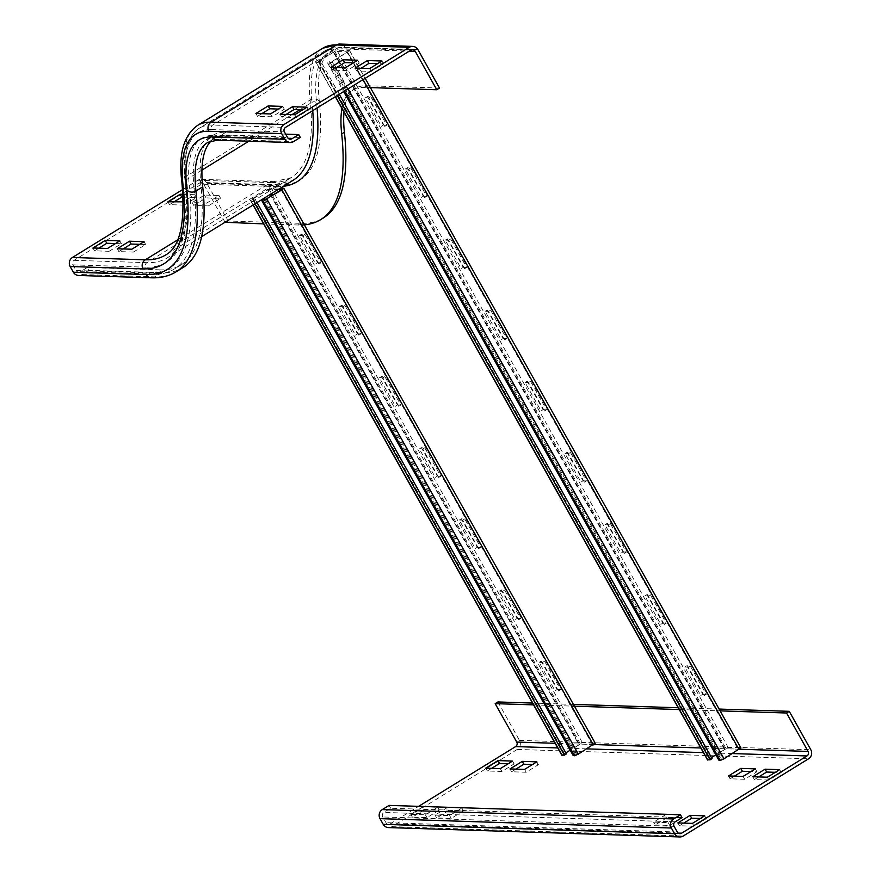 <?xml version="1.0" encoding="UTF-8"?>
<svg xmlns="http://www.w3.org/2000/svg" width="881" height="881" viewBox="0 0 881 881"><rect width="100%" height="100%" fill="white"/><g stroke="black" fill="none" stroke-linecap="round" stroke-linejoin="round"><path stroke-width="0.66" stroke-dasharray="4.41 3.3" d="M282.735 106.392L284.332 109.244L278.418 109.057M261.811 113.671L257.494 116.325L272.064 116.799L284.332 109.244M255.897 113.484L257.494 116.325M270.467 113.946L272.064 116.799M280.18 114.266L281.777 117.107L296.346 117.58L308.603 110.026L302.701 109.828M294.75 114.728L296.346 117.58M286.083 114.453L281.777 117.107M307.006 107.174L308.603 110.026M123.153 248.949L118.847 251.603L133.405 252.076L131.809 249.224M118.847 251.603L117.25 248.761M133.405 252.076L145.673 244.511L139.76 244.323M145.673 244.511L144.077 241.669M98.87 248.167L94.564 250.821L109.134 251.294L107.537 248.442M94.564 250.821L92.968 247.979M109.134 251.294L121.391 243.74L115.488 243.541M121.391 243.74L119.794 240.887M357.675 60.216L359.272 63.069L353.358 62.881M336.751 67.496L332.434 70.15L347.004 70.623L359.272 63.069M330.838 67.308L332.434 70.15M345.407 67.782L347.004 70.623M355.12 68.09L356.717 70.932L371.286 71.405L383.543 63.85L377.641 63.663M369.69 68.553L371.286 71.405M361.023 68.278L356.717 70.932M381.947 60.998L383.543 63.85M225.04 222.265L203.709 184.25A3.304 3.161 91.8 0 0 199.392 183.083L74.037 260.324A3.304 3.161 91.8 0 0 72.914 264.851L76.107 270.533L148.944 272.879A3.304 3.161 91.8 0 0 153.261 274.046L160.078 269.85A512.202 127.305 -121.6 0 0 181.211 264.796A512.202 127.305 -121.6 0 0 200.879 184.525A313.933 78.024 58.4 0 1 212.938 135.333A313.933 78.024 58.4 0 1 225.899 132.238L285.664 134.154M211.209 140.872A310.63 77.198 58.4 0 1 214.678 138.141A310.63 77.198 58.4 0 1 227.496 135.079L300.333 137.425M343.975 112.107A279.233 69.401 58.4 0 1 355.131 88.474A279.233 69.401 58.4 0 1 366.65 85.721L439.498 88.056M341.949 108.506A279.233 69.401 58.4 0 1 352.411 90.159A279.233 69.401 58.4 0 1 363.93 87.395L367.476 87.516M151.455 277.801A6.607 6.321 91.8 0 0 154.858 276.887L161.675 272.692A515.506 128.119 -121.6 0 0 182.951 267.604M182.576 189.613L197.796 180.242A6.607 6.321 -88.2 0 1 206.44 182.565L228.003 220.988L300.839 223.334A546.903 135.927 -121.6 0 0 323.404 217.937M263.661 223.906L298.108 225.007A546.903 135.927 -121.6 0 0 301.599 225.007M206.749 203.048L192.179 202.586L204.447 195.031L219.017 195.494L206.749 203.048L208.345 205.901L220.613 198.335L206.044 197.873L193.776 205.427L208.345 205.901M193.776 205.427L192.179 202.586M206.044 197.873L204.447 195.031M220.613 198.335L219.017 195.494M173.81 201.991L169.504 204.645L184.074 205.119L182.477 202.267M169.504 204.645L167.908 201.804M182.907 194.338L194.734 194.712L183.193 201.826M184.074 205.119L196.331 197.564L183.05 197.135M196.331 197.564L194.734 194.712M76.107 270.533A3.304 3.161 91.8 0 0 80.424 271.7L87.241 267.505L88.838 270.357L82.021 274.553A6.607 6.321 -88.2 0 1 78.618 275.467M161.675 272.692L88.838 270.357M160.078 269.85L87.241 267.505M225.272 222.673L228.003 220.988M683.766 823.096L679.449 825.761L694.019 826.224L706.287 818.669L700.373 818.482M706.287 818.669L704.69 815.828M679.449 825.761L677.852 822.909M694.019 826.224L692.422 823.383M665.838 814.573L680.407 815.046L668.139 822.601L653.581 822.127L665.838 814.573L667.435 817.425L655.178 824.979L653.581 822.127M655.178 824.979L669.736 825.442L682.004 817.887L667.435 817.425M682.004 817.887L680.407 815.046M669.736 825.442L668.139 822.601M447.328 807.547L461.897 808.02L449.629 815.575L435.06 815.101L447.328 807.547L448.925 810.399L436.657 817.953L451.226 818.416L463.494 810.861L448.925 810.399M463.494 810.861L461.897 808.02M451.226 818.416L449.629 815.575M436.657 817.953L435.06 815.101M423.045 806.765L437.615 807.238L425.358 814.793L410.788 814.319L423.045 806.765L424.642 809.617L412.385 817.172L426.955 817.634L439.212 810.08L424.642 809.617M439.212 810.08L437.615 807.238M426.955 817.634L425.358 814.793M412.385 817.172L410.788 814.319M734.424 776.15L730.118 778.804L744.676 779.267L756.944 771.712L751.03 771.525M756.944 771.712L755.347 768.871M730.118 778.804L728.51 775.952M744.676 779.267L743.079 776.425M758.706 776.932L754.389 779.586L768.959 780.048L781.227 772.494L775.313 772.307M781.227 772.494L779.619 769.653M754.389 779.586L752.792 776.734M768.959 780.048L767.362 777.207M515.914 769.124L511.597 771.778L526.166 772.241L538.434 764.686L532.52 764.499M538.434 764.686L536.837 761.845M526.166 772.241L524.569 769.399M511.597 771.778L510 768.926M491.631 768.342L487.325 770.996L501.895 771.47L514.152 763.904L508.249 763.717M514.152 763.904L512.555 761.063M501.895 771.47L500.298 768.617M487.325 770.996L485.728 768.155M682.037 817.612L390.69 808.24L383.874 812.436A3.304 3.161 91.8 0 0 382.739 816.962L385.944 822.656A3.304 3.161 91.8 0 0 390.261 823.823L418.629 806.346M389.094 805.399L390.69 808.24M497.908 701.959L519.471 740.381A6.607 6.321 -88.2 0 1 517.213 749.434L391.858 826.664A6.607 6.321 -88.2 0 1 388.455 827.578M533.567 704.877L571.571 706.099M679.24 709.557L720.129 710.868M719.116 709.073L678.238 707.762M573.443 704.393L532.565 703.071M357.499 333.811L360.902 333.921L344.934 305.465L341.531 305.355L357.499 333.811L355.461 335.077L339.482 306.621L342.885 306.72L358.853 335.187L355.461 335.077M341.531 305.355L339.482 306.621M344.934 305.465L342.885 306.72M360.902 333.921L358.853 335.187M397.43 404.963L400.822 405.073L384.854 376.616L381.451 376.506L397.43 404.963L395.382 406.229L379.414 377.762L382.817 377.872L398.785 406.339L395.382 406.229M381.451 376.506L379.414 377.762M384.854 376.616L382.817 377.872M400.822 405.073L398.785 406.339M437.35 476.114L440.753 476.225L424.785 447.768L421.382 447.658L437.35 476.114L435.313 477.37L419.345 448.914L422.737 449.024L438.705 477.48L435.313 477.37M421.382 447.658L419.345 448.914M424.785 447.768L422.737 449.024M440.753 476.225L438.705 477.48M477.282 547.266L480.685 547.376L464.705 518.909L461.314 518.81L477.282 547.266L475.233 548.522L459.265 520.065L462.668 520.175L478.636 548.632L475.233 548.522M461.314 518.81L459.265 520.065M464.705 518.909L462.668 520.175M480.685 547.376L478.636 548.632M517.213 618.418L520.605 618.528L504.637 590.061L501.234 589.951L517.213 618.418L515.165 619.673L499.197 591.217L502.588 591.327L518.568 619.784L515.165 619.673M501.234 589.951L499.197 591.217M504.637 590.061L502.588 591.327M520.605 618.528L518.568 619.784M317.567 262.67L320.97 262.78L305.002 234.313L301.599 234.203L317.567 262.67L315.53 263.926L299.562 235.469L302.954 235.579L318.933 264.036L315.53 263.926M301.599 234.203L299.562 235.469M305.002 234.313L302.954 235.579M320.97 262.78L318.933 264.036M557.133 689.559L560.536 689.669L544.568 661.213L541.165 661.102L557.133 689.559L555.096 690.825L539.117 662.358L542.52 662.468L558.488 690.935L555.096 690.825M541.165 661.102L539.117 662.358M544.568 661.213L542.52 662.468M560.536 689.669L558.488 690.935M263.815 199.227L575.238 754.191L577.628 754.103L593.089 744.456L580.425 744.038L570.194 750.183M573.146 755.446L575.238 754.191M256.988 202.575L254.95 198.941L252.605 199.128L268.066 189.481L278.418 189.371M254.95 198.941L250.689 200.405L252.351 198.699L271.04 187.807L280.455 188.116M561.946 755.072L582.473 742.771L595.093 743.179L283.66 188.215M565.811 752.881L564.038 754.092L566.384 753.905M252.979 200.196L254.994 203.808M423.32 196.199L426.723 196.309L410.744 167.853L407.352 167.742L423.32 196.199L421.272 197.465L405.304 168.998L408.707 169.108L424.675 197.564L421.272 197.465M407.352 167.742L405.304 168.998M410.744 167.853L408.707 169.108M426.723 196.309L424.675 197.564M463.252 267.35L466.644 267.461L450.676 239.004L447.273 238.894L463.252 267.35L461.204 268.606L445.235 240.15L448.627 240.26L464.606 268.716L461.204 268.606M447.273 238.894L445.235 240.15M450.676 239.004L448.627 240.26M466.644 267.461L464.606 268.716M503.172 338.502L506.575 338.612L490.607 310.145L487.204 310.035L503.172 338.502L501.135 339.758L485.156 311.301L488.559 311.411L504.527 339.868L501.135 339.758M487.204 310.035L485.156 311.301M490.607 310.145L488.559 311.411M506.575 338.612L504.527 339.868M543.103 409.654L546.495 409.753L530.527 381.297L527.135 381.187L543.103 409.654L541.055 410.909L525.087 382.453L528.49 382.563L544.458 411.02L541.055 410.909M527.135 381.187L525.087 382.453M530.527 381.297L528.49 382.563M546.495 409.753L544.458 411.02M583.024 480.795L586.427 480.905L570.459 452.449L567.056 452.338L583.024 480.795L580.986 482.061L565.018 453.594L568.41 453.704L584.378 482.171L580.986 482.061M567.056 452.338L565.018 453.594M570.459 452.449L568.41 453.704M586.427 480.905L584.378 482.171M622.955 551.947L626.358 552.057L610.379 523.6L606.987 523.49L622.955 551.947L620.907 553.202L604.939 524.746L608.342 524.856L624.31 553.312L620.907 553.202M606.987 523.49L604.939 524.746M610.379 523.6L608.342 524.856M626.358 552.057L624.31 553.312M662.886 623.098L666.278 623.208L650.31 594.752L646.907 594.642L662.886 623.098L660.838 624.354L644.87 595.897L648.262 596.008L664.241 624.464L660.838 624.354M646.907 594.642L644.87 595.897M650.31 594.752L648.262 596.008M666.278 623.208L664.241 624.464M383.389 125.047L386.792 125.157L370.824 96.701L367.421 96.591L383.389 125.047L381.352 126.313L365.373 97.846L368.776 97.956L384.744 126.424L381.352 126.313M367.421 96.591L365.373 97.846M370.824 96.701L368.776 97.956M386.792 125.157L384.744 126.424M702.807 694.25L706.21 694.36L690.241 665.893L686.839 665.783L702.807 694.25L700.769 695.505L684.79 667.049L688.193 667.159L704.161 695.616L700.769 695.505M686.839 665.783L684.79 667.049M690.241 665.893L688.193 667.159M706.21 694.36L704.161 695.616M339.262 94.278L320.772 61.329L318.426 61.516L334.813 51.45L347.477 51.88L332.016 61.527L329.626 61.615L720.911 758.871L723.301 758.783L738.763 749.136L726.098 748.718L715.868 754.863M320.772 61.329L316.51 62.782L318.173 61.075L336.85 50.195L349.482 50.602L332.743 61.549L328.976 63.19L327.534 62.87L329.626 61.615M718.819 760.127L720.911 758.871M327.534 62.87L343.645 91.58M707.619 759.752L728.147 747.462L740.767 747.87L349.482 50.602L347.433 51.858L738.718 749.125L740.767 747.87M711.485 757.572L709.712 758.783L712.057 758.596M318.79 62.584L337.269 95.511M203.709 184.25L276.546 186.596A3.304 3.161 91.8 0 0 272.229 185.428L146.874 262.659A3.304 3.161 91.8 0 0 145.75 267.185A502.291 124.838 -121.6 0 0 185.77 183.512A323.845 80.49 58.4 0 1 211.561 129.573A3.304 3.161 -88.2 0 1 212.695 125.047L338.051 47.805L410.887 50.151M299.914 109.74L311.984 102.306A327.148 81.305 58.4 0 1 324.549 51.043A327.148 81.305 58.4 0 1 338.051 47.805A3.304 3.161 -88.2 0 1 342.368 48.973L409.302 51.131M185.77 183.512A3.304 2.841 173.8 0 1 186.629 179.548A327.148 81.305 58.4 0 1 199.194 128.274A327.148 81.305 58.4 0 1 212.695 125.047L285.532 127.393M211.561 129.573L284.409 131.919M225.899 132.238L219.083 136.434L288.55 138.669M200.879 184.525L194.073 188.721A313.933 78.024 58.4 0 1 206.132 139.528A313.933 78.024 58.4 0 1 219.083 136.434A3.304 3.161 -88.2 0 1 214.766 135.267L287.602 137.601M217.277 140.189A6.607 6.321 91.8 0 0 220.679 139.275L227.496 135.079M214.678 138.141L207.861 142.348A310.63 77.198 58.4 0 1 220.679 139.275L293.516 141.621M201.198 179.328L274.035 181.662A6.607 6.321 91.8 0 1 279.277 184.911A502.291 124.838 -121.6 0 0 319.296 101.238A323.845 80.49 58.4 0 1 345.099 47.299A6.607 6.321 91.8 0 0 339.857 44.05M345.099 47.299L417.935 49.644M363.93 87.395L366.65 85.721M312.744 110.621A498.987 124.023 -121.6 0 0 311.984 102.306A3.304 2.841 173.8 0 1 316.565 102.923A323.845 80.49 58.4 0 1 342.368 48.973M74.037 260.324L146.874 262.659A498.987 124.023 -121.6 0 0 167.467 257.737A498.987 124.023 -121.6 0 0 186.629 179.548L201.947 170.11M248.849 141.202L291.963 114.64M80.424 271.7L153.261 274.046A512.202 127.305 -121.6 0 0 174.405 268.991A512.202 127.305 -121.6 0 0 194.073 188.721A3.304 2.841 173.8 0 1 189.481 188.105A317.237 78.849 58.4 0 1 214.766 135.267M319.296 101.238A6.607 5.671 -6.2 0 0 310.123 100.005L184.768 177.246A6.607 5.671 -6.2 0 0 181.915 182.543M322.809 48.224A330.452 82.131 58.4 0 0 310.123 100.005A495.673 123.197 -121.6 0 1 291.093 177.687L274.035 181.662A6.607 6.321 91.8 0 0 270.632 182.576A495.673 123.197 -121.6 0 0 291.093 177.687L165.738 254.917A495.673 123.197 -121.6 0 0 184.768 177.246A330.452 82.131 58.4 0 1 197.454 125.465M199.392 183.083L272.229 185.428A498.987 124.023 -121.6 0 0 292.822 180.495L273.936 184.966L201.099 182.631M276.546 186.596A502.291 124.838 -121.6 0 0 283.374 186.32M317.061 107.956A502.291 124.838 -121.6 0 0 316.565 102.923M148.944 272.879A508.899 126.479 -121.6 0 0 189.481 188.105M82.021 274.553L154.858 276.887A515.506 128.119 -121.6 0 0 176.134 271.8M197.796 180.242L270.632 182.576L177.676 239.852M298.108 225.007L300.839 223.334M72.914 264.851L145.75 267.185M279.277 184.911L206.44 182.565M675.22 821.808L383.874 812.436M674.097 826.334L382.739 816.962M677.291 832.027L385.944 822.656M391.858 826.664L683.204 836.036M678.238 833.085L390.261 823.823M732.552 753.563L703.412 752.627M586.878 748.872L557.739 747.936M517.213 749.434L808.56 758.794M519.471 740.381L810.817 749.753M739.566 749.224L700.802 747.98M593.882 744.544L555.129 743.3M265.247 199.547L576.681 754.51L574.588 755.766M266.194 199.139L577.628 754.103L578.354 754.125M281.182 189.9L592.616 744.874L593.342 744.897M281.645 189.536L593.045 744.445L595.093 743.179M272.471 195.274L580.425 744.038L582.473 742.771L271.04 187.807L268.991 189.074L271.535 193.611M271.612 195.802L579.5 744.445L578.773 744.423L267.339 189.459L268.066 189.481L270.676 194.139M253.078 198.721L564.512 753.684L563.785 753.662L252.351 198.699L253.078 198.721M253.21 204.899L250.689 200.405M252.66 199.15L564.093 754.114M344.581 91.007L328.976 63.19L331.069 61.934L722.354 759.202L720.262 760.446M348.061 88.86L332.743 61.549L332.016 61.527L723.301 758.783L724.028 758.816M363.049 79.62L347.731 52.309L347.004 52.287L738.289 749.555L739.016 749.577M334.813 51.45L726.098 748.718L728.147 747.462L336.85 50.195L334.813 51.45M724.446 749.103L333.161 51.847L333.888 51.869L725.173 749.136L724.446 749.103M318.9 61.097L710.185 758.365L709.458 758.343L318.173 61.075L318.9 61.097M335.485 96.613L316.51 62.782M318.481 61.527L709.767 758.794M201.672 236.659L167.467 257.737C183.215 248.365 189.129 223.179 185.208 182.191C182.004 154.836 186.662 136.863 199.194 128.274L324.549 51.043L339.747 47.354L412.583 49.699M212.938 135.333L206.132 139.528L217.376 136.885L290.212 139.231M352.411 90.159L355.131 88.474M181.211 264.796L174.405 268.991C167.875 272.967 160.254 274.806 151.565 274.498L78.728 272.163M679.901 833.646L388.554 824.275M281.656 189.492L593.089 744.456M250.446 200.339L253.056 204.998M252.605 199.128L564.038 754.092M349.636 50.669L365.163 78.321M347.477 51.88L738.763 749.136M316.257 62.727L335.331 96.701M318.426 61.516L709.712 758.783"/><path stroke-width="1.32" d="M278.418 109.057L269.762 108.77L261.811 113.671M268.165 105.929L282.735 106.392L270.467 113.946L255.897 113.484L268.165 105.929L269.762 108.77M292.448 106.711L307.006 107.174L294.75 114.728L280.18 114.266L292.448 106.711L294.045 109.552L286.083 114.453M302.701 109.828L294.045 109.552M131.809 249.224L117.25 248.761L129.507 241.196L144.077 241.669L131.809 249.224M139.76 244.323L131.104 244.048L123.153 248.949M131.104 244.048L129.507 241.196M107.537 248.442L92.968 247.979L105.224 240.425L119.794 240.887L107.537 248.442M115.488 243.541L106.821 243.266L98.87 248.167M106.821 243.266L105.224 240.425M353.358 62.881L344.702 62.595L336.751 67.496M343.105 59.754L357.675 60.216L345.407 67.782L330.838 67.308L343.105 59.754L344.702 62.595M367.388 60.536L381.947 60.998L369.69 68.553L355.12 68.09L367.388 60.536L368.985 63.377L361.023 68.278M377.641 63.663L368.985 63.377M410.887 50.151A3.304 3.161 -88.2 0 1 415.204 51.318L436.767 89.741L439.498 88.056L417.935 49.644A6.607 6.321 91.8 0 0 409.291 47.31L283.935 124.54A6.607 6.321 91.8 0 0 281.678 133.593L284.871 139.286A6.607 6.321 91.8 0 0 293.516 141.621L300.333 137.425L298.736 134.573L291.919 138.769A3.304 3.161 -88.2 0 1 287.602 137.601L284.409 131.919A3.304 3.161 -88.2 0 1 285.532 127.393L410.887 50.151M285.664 134.154L298.736 134.573M367.476 87.516L436.767 89.741M176.134 271.8A515.506 128.119 -121.6 0 0 195.934 191.023A6.607 5.671 -6.2 0 1 186.761 189.789A508.899 126.479 -121.6 0 1 146.213 274.553A6.607 6.321 91.8 0 0 151.455 277.801C160.716 278.143 168.943 276.149 176.134 271.8L182.951 267.604A515.506 128.119 -121.6 0 0 202.74 186.827A310.63 77.198 58.4 0 1 211.209 140.872M301.599 225.007A546.903 135.927 -121.6 0 0 320.684 219.611A546.903 135.927 -121.6 0 0 341.685 133.912A279.233 69.401 58.4 0 1 341.949 108.506M320.684 219.611L323.404 217.937A546.903 135.927 -121.6 0 0 344.405 132.227A279.233 69.401 58.4 0 1 343.975 112.107M183.193 201.826L167.908 201.804L180.165 194.249L182.907 194.338M183.05 197.135L181.761 197.091L173.81 201.991M181.761 197.091L180.165 194.249M151.455 277.801L78.618 275.467A6.607 6.321 -88.2 0 1 73.376 272.218L70.183 266.525A6.607 6.321 -88.2 0 1 72.44 257.472L182.576 189.613M263.661 223.906L225.04 222.265M690.12 815.354L704.69 815.828L692.422 823.383L677.852 822.909L690.12 815.354L691.717 818.207L683.766 823.096M700.373 818.482L691.717 818.207M740.778 768.397L755.347 768.871L743.079 776.425L728.51 775.952L740.778 768.397L742.375 771.249L734.424 776.15M751.03 771.525L742.375 771.249M765.06 769.179L779.619 769.653L767.362 777.207L752.792 776.734L765.06 769.179L766.657 772.031L758.706 776.932M775.313 772.307L766.657 772.031M522.268 761.371L536.837 761.845L524.569 769.399L510 768.926L522.268 761.371L523.865 764.223L515.914 769.124M532.52 764.499L523.865 764.223M497.985 760.589L512.555 761.063L500.298 768.617L485.728 768.155L497.985 760.589L499.582 763.442L491.631 768.342M508.249 763.717L499.582 763.442M720.129 710.868L786.535 713.004L808.086 751.427A3.304 3.161 -88.2 0 1 806.963 755.953L681.608 833.195A3.304 3.161 -88.2 0 1 677.291 832.027L674.097 826.334A3.304 3.161 -88.2 0 1 675.22 821.808L682.037 817.612L680.44 814.76L389.094 805.399L382.277 809.595L673.624 818.956L680.44 814.76M786.535 713.004L789.255 711.33L810.817 749.753A6.607 6.321 -88.2 0 1 808.56 758.794L683.204 836.036A6.607 6.321 -88.2 0 1 679.802 836.95L388.455 827.578A6.607 6.321 -88.2 0 1 383.213 824.341L380.019 818.647A6.607 6.321 -88.2 0 1 382.277 809.595M679.802 836.95A6.607 6.321 -88.2 0 1 674.56 833.701L671.366 828.008A6.607 6.321 -88.2 0 1 673.624 818.956M418.629 806.346L515.616 746.581A3.304 3.161 91.8 0 0 516.74 742.055L495.177 703.644L533.567 704.877M571.571 706.099L679.24 709.557M532.565 703.071L497.908 701.959L495.177 703.644M789.255 711.33L719.116 709.073M678.238 707.762L573.443 704.393M278.418 189.371L281.182 189.9L266.194 199.139L263.815 199.227L261.712 200.483L573.146 755.446L574.588 755.766L263.155 200.802L261.712 200.483M595.093 743.179L578.354 754.125L574.588 755.766M280.455 188.116L283.814 188.281L281.909 189.933L265.247 199.547M283.66 188.215L281.645 189.536M570.194 750.183L565.811 752.881M254.994 203.808L564.402 755.16L561.946 755.072M564.402 755.16L566.384 753.905L256.988 202.575M740.767 747.87L724.028 758.816L720.262 760.446L718.819 760.127L343.645 91.58M715.868 754.863L711.485 757.572M337.269 95.511L710.075 759.851L707.619 759.752M710.075 759.851L712.057 758.596L339.262 94.278M409.302 51.131L415.204 51.318M288.55 138.669L291.919 138.769M186.761 189.789A317.237 78.849 58.4 0 1 212.035 136.94A6.607 6.321 91.8 0 0 217.277 140.189L290.113 142.535M212.035 136.94L284.871 139.286M177.676 239.852L145.277 259.818A6.607 6.321 91.8 0 0 143.019 268.87A502.291 124.838 -121.6 0 0 183.039 185.197A6.607 5.671 -6.2 0 1 181.915 182.543C178.314 154.604 183.49 135.575 197.454 125.465L322.809 48.224L339.857 44.05A6.607 6.321 91.8 0 0 336.454 44.964L211.099 122.206A6.607 6.321 91.8 0 0 208.841 131.247L281.678 133.593M197.454 125.465A330.452 82.131 58.4 0 1 211.099 122.206L283.935 124.54M322.809 48.224A330.452 82.131 58.4 0 1 336.454 44.964L409.291 47.31M201.947 170.11L248.849 141.202M291.963 114.64L299.914 109.74M202.74 186.827L195.934 191.023A310.63 77.198 58.4 0 1 207.861 142.348L217.277 140.189M183.039 185.197A323.845 80.49 58.4 0 1 208.841 131.247M341.685 133.912L344.405 132.227M201.672 236.659L292.822 180.495A498.987 124.023 -121.6 0 0 312.744 110.621M283.374 186.32A502.291 124.838 -121.6 0 0 317.061 107.956M72.44 257.472L145.277 259.818A495.673 123.197 -121.6 0 0 165.738 254.917C180.021 247.121 185.417 222.992 181.915 182.543M146.213 274.553L73.376 272.218M143.019 268.87L70.183 266.525M380.019 818.647L671.366 828.008M383.213 824.341L674.56 833.701M681.608 833.195L678.238 833.085M806.963 755.953L732.552 753.563M703.412 752.627L586.878 748.872M557.739 747.936L515.616 746.581M808.086 751.427L739.566 749.224M700.802 747.98L593.882 744.544M555.129 743.3L516.74 742.055M578.354 754.125L266.921 199.161L266.194 199.139M593.342 744.897L281.909 189.933L281.182 189.9M271.535 193.611L272.471 195.274M270.676 194.139L271.612 195.802M562.122 755.369L253.21 204.899M720.262 760.446L344.581 91.007M724.028 758.816L348.061 88.86M739.016 749.577L363.049 79.62M707.795 760.05L335.485 96.613M339.857 44.05L412.693 46.396M283.814 188.281L595.248 743.245M253.056 204.998L561.869 755.303M365.163 78.321L740.921 747.925M335.331 96.701L707.542 759.995"/></g></svg>
